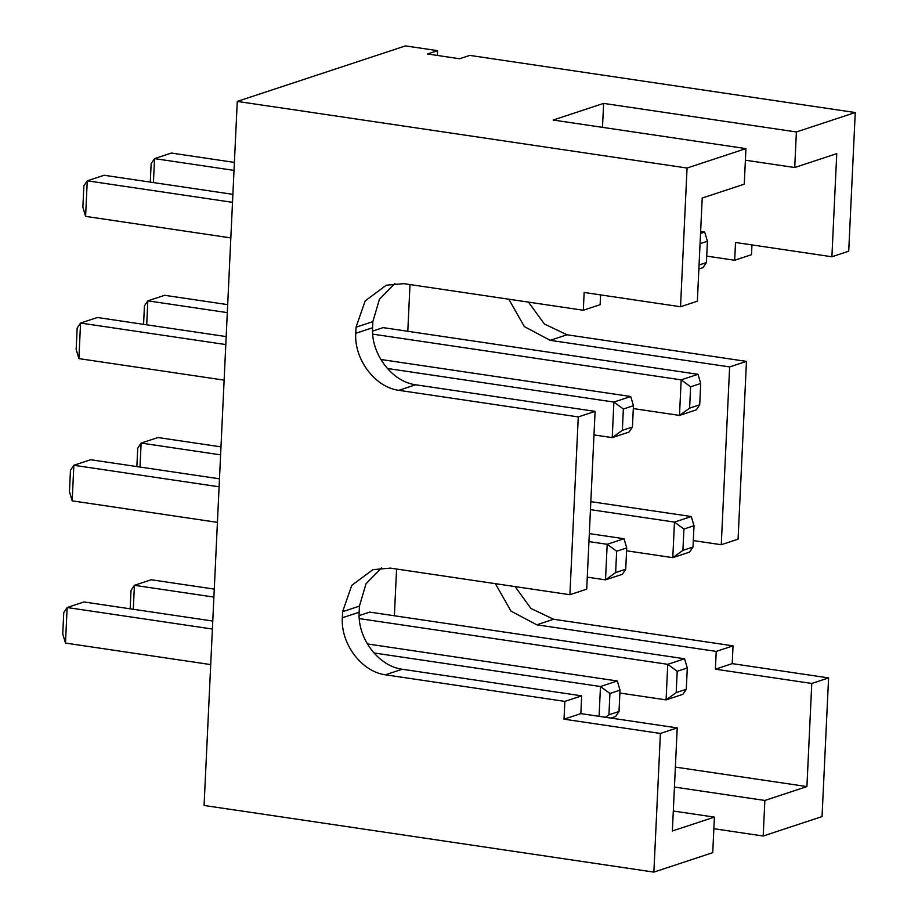 <?xml version="1.0" encoding="UTF-8"?>
<svg xmlns="http://www.w3.org/2000/svg" width="918" height="918" viewBox="0 0 918 918"><rect width="100%" height="100%" fill="white"/><g stroke="black" fill="none" stroke-linecap="round" stroke-linejoin="round"><path stroke-width="1.38" d="M410.002 284.557L407.799 331.295M396.576 569.034L394.373 615.76M359.248 618.594L667.753 664.322L684.576 658.768L369.713 612.111L359.11 615.611M372.674 334.129L681.167 379.857L697.99 374.303L383.127 327.634L372.524 331.146M469.718 55.424L459.62 58.752L427.49 53.99L437.588 50.662L405.458 45.9L237.269 101.416L204.071 805.465L236.201 810.227M237.269 101.416L269.399 106.178M437.588 50.662L437.358 55.459M269.399 106.144L687.066 168.04L745.932 148.613L553.164 120.04L603.619 103.39L796.388 131.963L855.255 112.535L469.718 55.39M855.255 112.535L848.714 251.211L831.892 256.765L836.757 153.639L794.713 167.524L745.393 160.202M745.932 148.647L744.257 184.174L702.213 198.047L697.347 301.207L680.525 306.75L687.066 168.04M603.619 103.424L602.495 127.35M796.388 131.963L794.713 167.524M515.067 586.591L530.971 608.485L553.577 619.248L733.046 645.847L732.208 663.622L828.587 677.909L822.046 816.584L763.191 836.023L713.86 828.702M236.201 810.192L653.868 872.1L712.735 852.673M653.868 872.1L660.409 733.459L677.22 727.905L672.366 830.985L714.411 817.112L673.307 811.019M763.191 836.023L764.866 800.462L674.432 787.059M764.866 800.462L806.911 786.577L675.373 767.092M712.735 852.707L714.411 817.112M677.22 727.905L580.842 713.619L581.679 695.844L402.21 669.245C378.537 666.216 357.481 638.343 359.156 612.226L359.443 606.121L366.007 583.779L381.532 567.863M660.409 733.459L564.019 719.173L580.842 713.619M394.935 283.398L379.409 299.325L372.857 321.656L356.035 327.198L365.169 300.92L386.294 285.2L403.84 283.651L583.309 310.25L584.146 292.463L680.525 306.75M828.587 677.909L811.776 683.462L806.911 786.577M831.892 256.765L735.513 242.478L734.675 260.253L706.722 256.111M811.776 683.462L715.386 669.176L716.224 651.401L733.046 645.847M732.208 663.622L715.386 669.176M528.481 302.125L544.374 323.997L567.003 334.783L746.46 361.382L738.072 539.176L721.261 544.718L693.308 540.576M495.387 583.676L510.959 611.09L536.766 624.802L716.224 651.401M751.957 244.911L751.486 254.699L734.675 260.253M508.801 299.211L524.362 326.601L550.18 340.326L729.638 366.925L721.261 544.718M746.46 361.382L729.638 366.925M583.309 310.25L600.12 304.696L600.59 294.907M356.035 327.198L355.748 333.303L372.57 327.749L372.857 321.656M359.443 606.121L342.621 611.675L351.766 585.374L372.88 569.665L390.425 568.116L569.894 594.715L578.271 416.921L398.814 390.322C375.152 387.327 354.061 359.397 355.748 333.303M578.271 416.921L595.094 411.367L415.636 384.78C391.975 381.773 370.883 353.855 372.57 327.749M569.894 594.715L586.705 589.161L595.094 411.367M564.019 719.173L564.857 701.386L581.679 695.844M342.621 611.675L342.334 617.768C340.658 643.885 361.715 671.769 385.399 674.799L564.857 701.386M610.94 718.083L615.622 716.533L619.019 711.484L608.932 714.812L609.931 693.48L620.029 690.152L619.019 711.484M599.075 716.327L600.487 686.526L609.931 693.48M373.993 652.962L600.487 686.526L617.298 680.972L620.029 690.152M367.429 643.943L617.298 680.972M605.501 717.279L608.932 714.812M619.891 693.033L666.078 699.883L682.9 694.329L686.297 689.28L676.199 692.608L677.209 671.276L687.295 667.948L686.297 689.28M676.199 692.608L666.078 699.883L667.753 664.322L677.209 671.276M684.576 658.768L687.295 667.948M626.604 550.8L672.791 557.651L689.602 552.097L692.998 547.048L682.912 550.375L683.921 529.043L694.008 525.716L692.998 547.048M590.458 509.639L674.466 522.09L683.921 529.043M682.912 550.375L672.791 557.651L674.466 522.09L691.277 516.536L694.008 525.716M590.836 501.653L691.277 516.536M587.279 577.147L605.513 579.855L622.335 574.301L625.732 569.252L615.634 572.58L616.644 551.248L626.73 547.92L625.732 569.252M615.634 572.58L605.513 579.855L607.188 544.294L616.644 551.248M588.954 541.586L607.188 544.294L624.01 538.74L626.73 547.92M589.333 533.599L624.01 538.74M633.305 408.567L679.492 415.418L696.314 409.864L699.711 404.815L689.613 408.143L690.623 386.811L700.709 383.483L699.711 404.815M689.613 408.143L679.492 415.418L681.167 379.857L690.623 386.811M697.99 374.303L700.709 383.483M593.98 434.914L612.226 437.622L629.037 432.068L632.433 427.019L622.347 430.347L623.356 409.015L633.443 405.687L632.433 427.019M622.347 430.347L612.226 437.622L613.901 402.061L623.356 409.015M387.407 368.485L613.901 402.061L630.712 396.507L633.443 405.687M380.832 359.477L630.712 396.507M698.862 268.997L703.016 267.631L706.412 262.582L699.057 265.004M700.641 231.462L704.691 232.07L700.537 233.436M704.691 232.07L707.422 241.239L706.412 262.582M707.422 241.239L700.055 243.672M234.021 170.392L154.545 158.607L151.149 163.656L150.277 182.108M234.4 162.406L171.368 153.054L154.545 158.607L153.421 182.579M230.831 237.9L85.592 216.373L82.872 207.193L83.871 185.861L87.267 180.812L85.592 216.373M232.885 194.352L104.09 175.258L87.267 180.812L232.518 202.339M227.308 312.625L147.832 300.84L144.436 305.889L143.575 324.341M227.687 304.638L164.655 295.298L147.832 300.84L146.708 324.811M224.13 380.132L78.891 358.605L76.16 349.437L77.169 328.093L80.566 323.044L78.891 358.605M226.184 336.585L97.388 317.502L80.566 323.044L225.805 344.571M220.607 454.858L141.131 443.073L137.734 448.122L136.862 466.574M220.986 446.871L157.953 437.53L141.131 443.073L139.995 467.044M217.417 522.365L72.178 500.838L69.458 491.669L70.456 470.326L73.853 465.277L72.178 500.838M219.471 478.817L90.675 459.734L73.853 465.277L219.092 486.804M213.894 597.09L134.418 585.317L131.022 590.366L130.161 608.806M214.273 589.104L151.24 579.763L134.418 585.317L133.294 609.277M210.715 664.598L65.476 643.07L62.745 633.902L63.755 612.57L67.152 607.521L65.476 643.07M212.769 621.05L83.963 601.967L67.152 607.521L212.391 629.037M536.766 624.802L553.577 619.248M550.18 340.326L567.003 334.783M398.814 390.322L415.636 384.78M342.334 617.768L359.156 612.226M385.399 674.787L402.21 669.245"/></g></svg>
